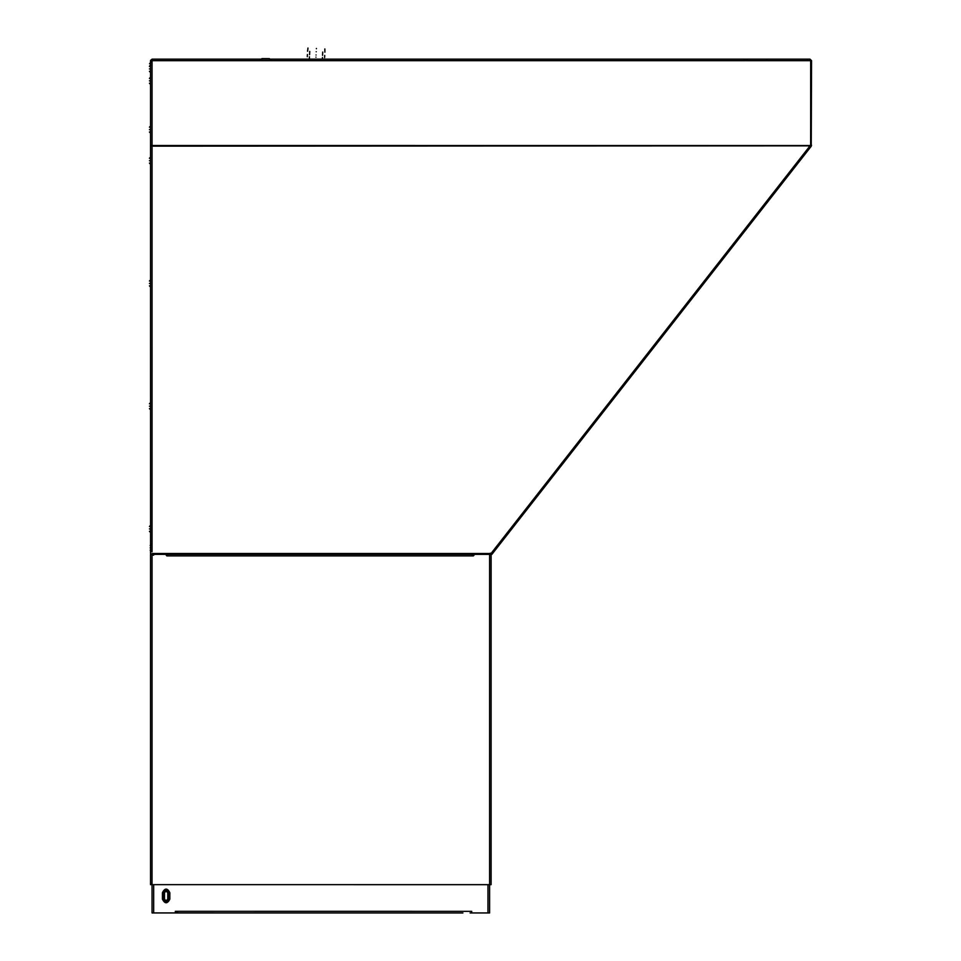 <?xml version="1.0" encoding="UTF-8"?>
<svg xmlns="http://www.w3.org/2000/svg" width="961" height="961" viewBox="0 0 961 961"><rect width="100%" height="100%" fill="white"/><g stroke="black" fill="none" stroke-linecap="round" stroke-linejoin="round"><path stroke-width="1.44" d="M152.054 551.446L150.529 551.446L150.529 553.392L150.529 551.77L152.054 551.77L150.553 550.773L152.054 551.77L152.054 146.156L150.529 146.156L150.553 550.773M811.54 145.327L810.64 145.772L810.796 60.675L810.027 59.162L811.552 60.675L811.228 146.264L810.015 145.531L152.054 145.519L152.054 146.156L810.015 145.856L490.35 554.377L491.876 554.377L811.228 146.264L810.015 145.856M490.002 553.62L490.002 554.377L490.35 553.5L489.581 554.341L490.35 553.5L152.379 553.5L151.622 554.377L150.529 553.08M811.552 60.675L810.796 60.675M808.718 146.156L808.718 145.519L810.676 145.519L810.676 60.675L809.763 59.162L152.054 59.162L152.054 60.675L150.529 62.201L150.529 145.519L152.054 145.519L152.054 60.675L810.676 60.675M151.297 146.144L152.054 145.832L151.297 146.144M166.794 555.89L168.151 554.389L165.857 554.377L474.398 554.377L471.875 554.377L473.341 555.89L166.794 555.89L165.7 554.365L150.529 554.365L150.529 884.661L489.593 884.673L491.107 884.673L491.119 554.377L474.434 554.377L473.341 555.89M490.35 554.053L490.35 553.188M809.763 59.162L764.139 59.162L766.313 59.162L766.313 59.918M152.054 59.918L150.553 60.435L152.054 59.162L150.529 60.675L150.529 62.201M809.703 59.162L152.054 59.162L744.691 59.162L744.691 59.918M151.297 146.288L151.297 145.375M150.204 547.878C150.204 551.025 150.204 551.025 150.204 547.878C150.204 551.025 150.204 551.025 150.204 547.878C150.204 544.731 150.204 544.731 150.204 547.878C150.204 544.731 150.204 544.731 150.204 547.878M149.448 528.91C149.448 532.058 149.448 532.058 149.448 528.91C149.448 532.058 149.448 532.058 149.448 528.91C149.448 525.775 149.448 525.775 149.448 528.91C149.448 525.775 149.448 525.775 149.448 528.91M149.448 406.179C149.448 409.326 149.448 409.326 149.448 406.179C149.448 409.326 149.448 409.326 149.448 406.179C149.448 403.031 149.448 403.031 149.448 406.179C149.448 403.031 149.448 403.031 149.448 406.179M149.448 283.435C149.448 286.582 149.448 286.582 149.448 283.435C149.448 286.582 149.448 286.582 149.448 283.435C149.448 280.3 149.448 280.3 149.448 283.435C149.448 280.3 149.448 280.3 149.448 283.435M149.448 160.703C149.448 163.851 149.448 163.851 149.448 160.703C149.448 163.851 149.448 163.851 149.448 160.703C149.448 157.556 149.448 157.556 149.448 160.703C149.448 157.556 149.448 157.556 149.448 160.703M149.448 129.591C149.448 132.738 149.448 132.738 149.448 129.591C149.448 132.738 149.448 132.738 149.448 129.591C149.448 126.456 149.448 126.456 149.448 129.591C149.448 126.456 149.448 126.456 149.448 129.591M149.448 80.832C149.448 83.979 149.448 83.979 149.448 80.832C149.448 83.979 149.448 83.979 149.448 80.832C149.448 77.685 149.448 77.685 149.448 80.832C149.448 77.685 149.448 77.685 149.448 80.832M149.448 68.916C149.448 72.063 149.448 72.063 149.448 68.916C149.448 72.063 149.448 72.063 149.448 68.916C149.448 65.768 149.448 65.768 149.448 68.916C149.448 65.768 149.448 65.768 149.448 68.916M149.556 66.117C149.556 62.97 149.556 62.97 149.556 66.117C149.556 62.97 149.556 62.97 149.556 66.117M471.887 554.377L474.35 554.377M260.347 60.075L261.86 59.282M269.332 59.282L269.332 58.633L261.86 58.633M269.332 58.633L270.846 60.014M150.529 882.486L150.841 884.661M489.605 554.377L489.593 912.95L487.96 912.95L487.972 884.673M152.054 554.365L152.042 912.938L462.914 912.95M177.509 912.181L175.334 912.181M470.085 912.95L487.96 912.95M471.707 912.95L471.707 911.328L175.334 911.316L175.334 912.938M153.676 555.134L152.054 555.134M164.499 892.673L164.499 899.184L166.133 900.805L167.755 899.184L167.755 892.673L166.133 891.051L164.499 892.673L163.202 892.673C165.148 888.901 167.106 888.901 169.064 892.673L169.833 892.673L169.833 899.184C167.358 903.953 164.896 903.953 162.433 899.184L162.433 892.673C164.896 887.904 167.358 887.904 169.833 892.673M316.409 48.494C327.293 49.059 327.293 49.059 316.409 48.494C305.526 47.918 305.526 47.918 316.409 48.494M316.397 48.711C305.226 48.122 305.226 48.122 316.397 48.711C327.557 49.299 327.557 49.299 316.397 48.711M316.229 51.738C305.069 51.149 305.069 51.149 316.229 51.738C327.401 52.326 327.401 52.326 316.229 51.738M316.061 54.981C327.233 55.57 327.233 55.57 316.061 54.981C304.901 54.405 304.901 54.405 316.061 54.981M315.953 57.155C304.793 56.567 304.793 56.567 315.953 57.155C327.112 57.732 327.112 57.732 315.953 57.155M151.297 60.555L150.553 60.435M151.297 60.675L152.054 60.675M746.853 59.918L746.853 59.162M807.54 59.162L807.54 59.918M473.893 555.47L473.893 554.377M153.664 884.661L153.664 912.938M164.499 899.184L163.19 899.184L163.202 892.673L162.433 892.673M167.755 892.673L169.064 892.673L169.064 899.184C167.106 902.968 165.148 902.968 163.19 899.184L162.433 899.184M167.755 899.184L169.833 899.184M150.637 62.585L149.556 63.678L150.637 62.585M151.297 551.398L150.204 550.317L151.297 551.398M151.297 544.358L150.204 545.44L151.297 544.358M150.529 532.43L149.448 531.349L150.529 532.442M150.529 525.391L149.448 526.472M150.529 409.698L149.448 408.617L150.529 409.698M150.529 402.659L149.448 403.74M150.529 286.967L149.448 285.873L150.529 286.967M150.529 279.915L149.448 280.996M150.529 164.223L149.448 163.142L150.529 164.223M150.529 157.184L149.448 158.265M150.529 133.123L149.448 132.029L150.529 133.123M150.529 126.071L149.448 127.164L150.529 126.071M150.529 84.352L149.448 83.271L150.529 84.364M150.529 77.312L149.448 78.394M150.529 72.435L149.448 71.354L150.529 72.435M150.529 65.396L149.448 66.477M150.637 64.976L149.556 66.057L150.637 64.976M307.58 51.281L307.964 48.05M324.842 48.939L324.89 52.194M309.742 51.401L309.574 54.645M322.56 55.33L322.728 52.074M307.412 54.537L307.292 56.699M324.614 57.6L324.722 55.438M309.454 56.807L309.286 60.05M322.355 59.162L322.44 57.492"/></g></svg>
